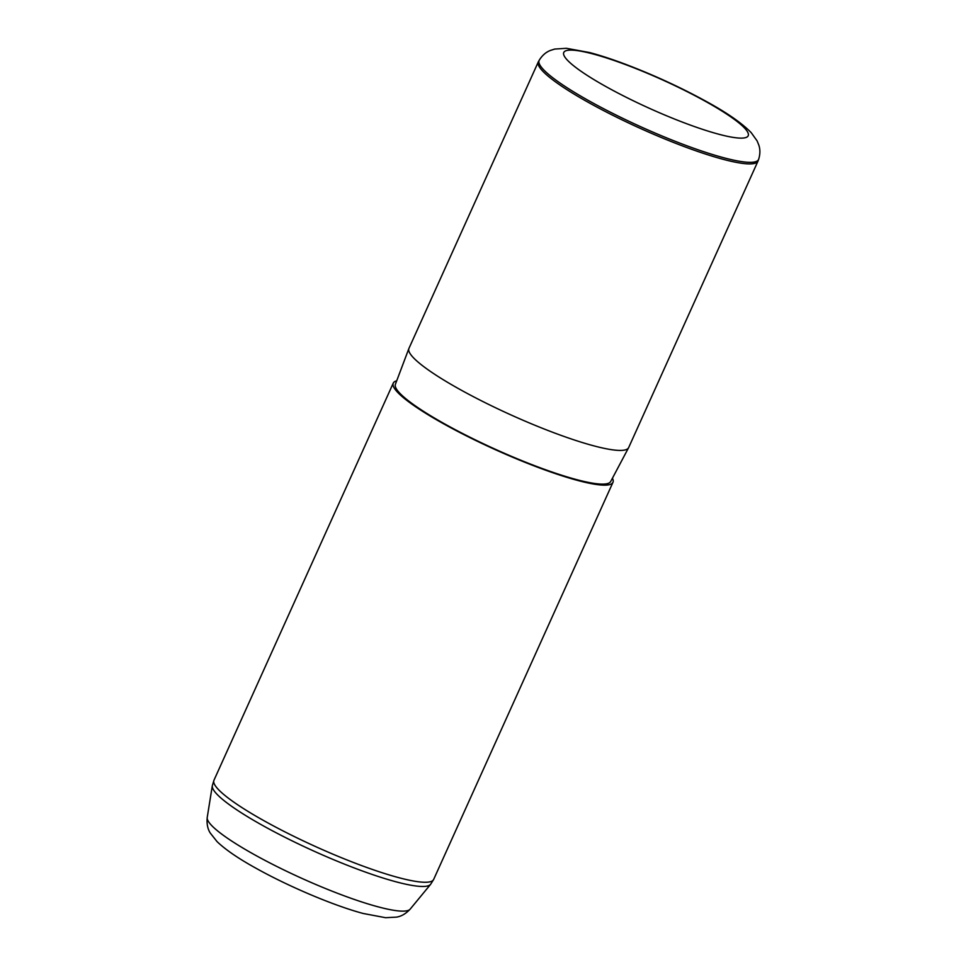 <?xml version="1.0" encoding="UTF-8"?>
<svg xmlns="http://www.w3.org/2000/svg" width="966" height="966" viewBox="0 0 966 966"><rect width="100%" height="100%" fill="white"/><g stroke="black" fill="none" stroke-linecap="round" stroke-linejoin="round"><path stroke-width="1.45" d="M538.424 61.655A120.533 18.644 24.3 0 0 538.316 61.884A120.533 18.644 24.3 0 0 589.079 102.794A120.533 18.644 24.3 0 0 758.008 161.081A120.533 18.644 24.3 0 0 758.105 160.851L758.66 159.269A120.388 18.62 -155.7 0 1 589.84 101.297A120.388 18.62 -155.7 0 1 539.245 60.206L538.424 61.655M538.316 61.884L408.944 348.4A120.533 18.644 24.3 0 0 408.872 348.569A120.533 18.644 24.3 0 0 459.707 389.31A120.533 18.644 24.3 0 0 628.564 447.765A120.533 18.644 24.3 0 0 628.649 447.608L758.008 161.081M408.872 348.569L395.396 384.287A118.118 18.269 24.3 0 0 445.217 424.219A118.118 18.269 24.3 0 0 610.693 481.503L628.564 447.765M396.7 380.809A120.533 18.644 24.3 0 0 393.259 383.128A120.533 18.644 24.3 0 0 444.034 424.038A120.533 18.644 24.3 0 0 612.963 482.336A120.533 18.644 24.3 0 0 612.432 478.218M410.176 909.139C405.817 913.776 401.228 916.432 396.422 917.132L385.579 917.7L363.18 913.474C334.031 905.734 288.774 886.571 256.147 868.325C238.65 858.689 225.609 849.79 217.048 841.603L210.31 833.103C207.654 829.021 206.627 823.829 207.219 817.502A111.44 17.243 24.3 0 0 254.36 854.632A111.44 17.243 24.3 0 0 410.176 909.139L430.619 884.325L433.662 879.434L612.963 482.336M606.407 86.831A101.176 15.649 24.3 0 0 734.003 137.522A101.176 15.649 24.3 0 0 705.591 101.418A101.176 15.649 24.3 0 0 577.994 50.715A101.176 15.649 24.3 0 0 606.407 86.831M207.219 817.502L212.315 785.756L213.969 780.238A120.533 18.644 24.3 0 0 264.732 821.148A120.533 18.644 24.3 0 0 433.662 879.434M212.315 785.756A119.869 18.547 24.3 0 0 263.03 825.688A119.869 18.547 24.3 0 0 430.619 884.325M758.66 159.269C760.242 154.113 760.278 149.356 758.781 144.997L757.102 140.891L751.27 132.74C742.178 123.346 727.458 113.07 707.136 101.925C681.646 87.882 654.682 75.42 626.246 64.565C612.685 59.433 600.502 55.436 589.695 52.575L566.414 48.3L554.689 49.073L550.366 50.449C545.923 52.164 542.216 55.412 539.245 60.206M213.969 780.238L393.259 383.128"/></g></svg>
